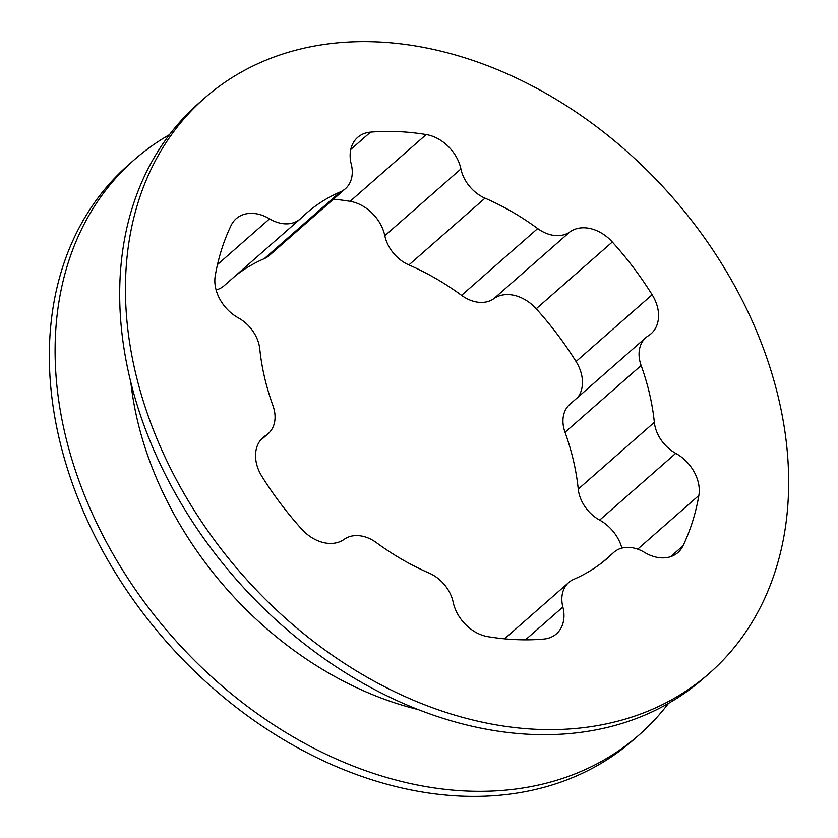 <?xml version="1.0" encoding="UTF-8"?>
<svg xmlns="http://www.w3.org/2000/svg" width="838" height="838" viewBox="0 0 838 838"><rect width="100%" height="100%" fill="white"/><g stroke="black" fill="none" stroke-linecap="round" stroke-linejoin="round"><path stroke-width="1.26" d="M516.166 639.624A282.773 211.459 -131.3 0 1 487.905 636.671A36.359 27.193 -131.3 0 1 453.19 602.271A33.311 24.91 48.7 0 0 429.087 573.066A228.942 171.203 -131.3 0 1 376.43 542.657A33.311 24.91 48.7 0 0 344.167 539.326A36.359 27.193 -131.3 0 1 329.355 543.412A36.359 27.193 -131.3 0 1 301.795 529.218A282.773 211.459 -131.3 0 1 261.959 476.487A36.359 27.193 -131.3 0 1 263.069 437.478A36.359 27.193 -131.3 0 1 265.719 435.498A33.311 24.91 48.7 0 0 268.16 433.686A33.311 24.91 48.7 0 0 272.979 405.728A228.942 171.203 -131.3 0 1 259.759 348.922A33.311 24.91 48.7 0 0 238.359 317.906A36.359 27.193 -131.3 0 1 215.24 275.744A282.773 211.459 -131.3 0 1 231.099 225.432A36.359 27.193 -131.3 0 1 236.18 218.697A36.359 27.193 -131.3 0 1 269.585 218.833A33.311 24.91 48.7 0 0 285.192 223.851A33.311 24.91 48.7 0 0 300.193 218.969A33.311 24.91 48.7 0 0 300.936 218.278A228.942 171.203 -131.3 0 1 306.059 213.522A228.942 171.203 -131.3 0 1 340.385 191.871A33.311 24.91 48.7 0 0 345.371 188.728A33.311 24.91 48.7 0 0 351.248 164.185A36.359 27.193 -131.3 0 1 357.648 137.401A36.359 27.193 -131.3 0 1 370.501 132.142A282.773 211.459 -131.3 0 1 426.196 134.562A36.359 27.193 -131.3 0 1 460.91 168.951A33.311 24.91 48.7 0 0 485.013 198.166A228.942 171.203 -131.3 0 1 537.682 228.565A33.311 24.91 48.7 0 0 556.369 235.635A33.311 24.91 48.7 0 0 569.934 231.896A36.359 27.193 -131.3 0 1 612.306 242.004A282.773 211.459 -131.3 0 1 652.142 294.746A36.359 27.193 -131.3 0 1 651.042 333.754A36.359 27.193 -131.3 0 1 648.382 335.734A33.311 24.91 48.7 0 0 645.941 337.536A33.311 24.91 48.7 0 0 641.133 365.504A228.942 171.203 -131.3 0 1 654.342 422.31A33.311 24.91 48.7 0 0 675.742 453.327A36.359 27.193 -131.3 0 1 698.861 495.478A282.773 211.459 -131.3 0 1 683.001 545.789A36.359 27.193 -131.3 0 1 677.932 552.525A36.359 27.193 -131.3 0 1 661.549 557.857A36.359 27.193 -131.3 0 1 644.516 552.389A33.311 24.91 48.7 0 0 613.908 552.263A33.311 24.91 48.7 0 0 613.165 552.954A228.942 171.203 -131.3 0 1 608.042 557.699A228.942 171.203 -131.3 0 1 573.726 579.351A33.311 24.91 48.7 0 0 568.73 582.504A33.311 24.91 48.7 0 0 562.864 607.037A36.359 27.193 -131.3 0 1 556.453 633.821A36.359 27.193 -131.3 0 1 543.6 639.09A282.773 211.459 -131.3 0 1 516.166 639.624M300.193 218.969L224.092 285.737A33.311 24.91 -131.3 0 1 216.11 289.917M578.021 397.128A36.359 27.193 48.7 0 0 576.041 361.513A282.773 211.459 48.7 0 0 536.205 308.782A36.359 27.193 48.7 0 0 493.833 298.674A33.311 24.91 -131.3 0 1 480.268 302.413A33.311 24.91 -131.3 0 1 461.57 295.343A228.942 171.203 48.7 0 0 408.913 264.934A33.311 24.91 -131.3 0 1 384.81 235.729A36.359 27.193 48.7 0 0 350.095 201.329A282.773 211.459 48.7 0 0 333.461 199.182M668.494 703.354A382.631 286.135 -131.3 0 1 639.059 734.947A382.631 286.135 -131.3 0 1 466.693 791.041A382.631 286.135 -131.3 0 1 104.781 539.085A382.631 286.135 -131.3 0 1 134.352 159.712A382.631 286.135 -131.3 0 1 169.506 134.646M639.059 734.947L633.298 740.006A382.631 286.135 -131.3 0 1 460.931 796.1A382.631 286.135 -131.3 0 1 99.02 544.134A382.631 286.135 -131.3 0 1 128.591 164.772L134.352 159.712M709.409 673.228L703.648 678.288A382.631 286.135 -131.3 0 1 531.271 734.381A382.631 286.135 -131.3 0 1 169.36 482.416A382.631 286.135 -131.3 0 1 198.941 103.053L204.702 97.994A382.631 286.135 -131.3 0 1 377.069 41.9A382.631 286.135 -131.3 0 1 738.98 293.866A382.631 286.135 -131.3 0 1 709.409 673.228A382.631 286.135 -131.3 0 1 537.032 729.332A382.631 286.135 -131.3 0 1 175.121 477.367A382.631 286.135 -131.3 0 1 204.702 97.994M621.89 548.083A36.359 27.193 48.7 0 0 599.641 520.094A33.311 24.91 -131.3 0 1 578.241 489.078A228.942 171.203 48.7 0 0 565.022 432.272A33.311 24.91 -131.3 0 1 569.84 404.314L645.941 337.536M345.371 188.728L269.27 255.496A33.311 24.91 -131.3 0 1 264.274 258.649A228.942 171.203 48.7 0 0 235.719 275.534M418.047 709.514A318.587 238.243 -131.3 0 1 130.822 382.159M569.934 231.896L493.833 298.674M613.165 552.954L602.669 562.162M683.001 545.789L670.589 556.683M698.861 495.478L637.697 549.141M675.742 453.327L599.641 520.094M654.342 422.31L578.241 489.078M641.133 365.504L565.022 432.272M652.142 294.746L576.041 361.513M612.306 242.004L536.205 308.782M537.682 228.565L461.57 295.343M485.013 198.166L408.913 264.934M460.91 168.951L384.81 235.729M426.196 134.562L350.095 201.329M370.501 132.142L350.766 149.457M340.385 191.871L264.274 258.649M269.585 218.833L217.503 264.536M265.719 435.498L260.765 439.856M562.864 607.037L525.478 639.834M613.908 552.263L602.281 562.466M268.16 433.686L259.979 440.872M568.73 582.504L504.539 638.818"/></g></svg>
